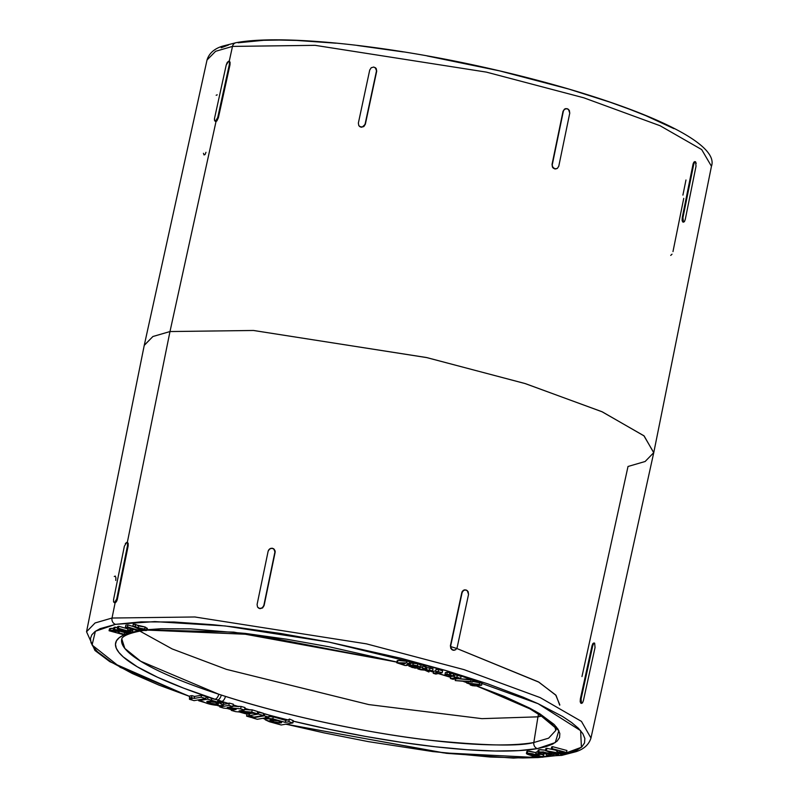 <?xml version="1.0" encoding="UTF-8"?>
<svg xmlns="http://www.w3.org/2000/svg" width="798" height="798" viewBox="0 0 798 798"><rect width="100%" height="100%" fill="white"/><g stroke="black" fill="none" stroke-linecap="round" stroke-linejoin="round"><path stroke-width="1.2" d="M127.84 542.77L128.169 545.852L117.386 599.118L116.418 601.682L115.092 602.909L112.029 618.031A5.207 4.688 80 0 0 115.56 624.345L100.109 628.654L95.052 631.507L91.84 634.799L90.473 638.51L90.992 642.609L93.366 647.068L97.595 651.846L111.451 662.23L132.149 673.442L159.051 685.153L189.725 696.445L120.249 667.347L92.069 645.023L95.391 631.258L115.56 624.345A5.207 4.688 -100 0 1 112.029 618.031L95.072 622.969L86.543 631.747L95.072 622.969L112.029 618.031L115.092 602.909L114.543 602.749M218.622 701.582L223.809 703.138L218.622 701.582M540.854 754.09L546.69 753.771L540.854 754.09M550.839 753.462L552.655 753.302L550.839 753.462M563.767 754.479A5.207 4.688 -100 0 1 561.912 755.347A5.207 4.688 -100 0 1 559.887 755.237L538.59 757.521L559.887 755.237A5.207 4.688 80 0 0 561.912 755.347A5.207 4.688 80 0 0 563.767 754.479M537.573 757.571L443.319 752.853L285.903 724.155L323.898 732.843L368.397 741.631L432.845 751.586L490.371 757.043L522.79 757.97L537.573 757.571M265.116 718.918L262.811 718.31L265.116 718.918M247.001 714.1L247.151 714.09A252.547 44.987 11.9 0 1 239.849 712.035L247.151 714.09L249.106 713.741L247.001 714.1L246.572 716.115L247.001 714.1M231.47 709.631A252.547 44.987 11.9 0 1 227.809 708.554L231.47 709.631M219.959 706.19A252.547 44.987 11.9 0 1 218.203 705.661L219.959 706.19M229.734 61.616L230.014 64.688L218.393 117.695L216.029 121.466L169.984 331.549L152.947 336.487L144.268 345.255L207.031 59.98L215.62 51.301L232.487 46.404A5.207 4.688 -100 0 1 236.088 42.683A5.207 4.688 -100 0 1 236.158 42.673C278.702 34.753 374.182 43.79 470.74 64.379C608.226 93.825 721.721 138.004 711.457 166.273L701.681 149.575L660.086 125.735L583.887 97.825L486.371 72.109L315.1 45.336L232.487 46.404L229.206 61.386L232.487 46.404L215.62 51.301L207.031 59.98C209.066 53.416 214.153 48.828 222.273 46.224L236.158 42.673M131.301 632.425A226.981 40.429 -168.1 0 0 214.971 699.208A5.207 2.663 -71.9 0 0 218.782 694.24A221.784 39.501 11.9 0 1 121.695 639.378M141.695 630.39A5.207 4.688 -100 0 1 140.857 630.849A5.207 4.688 80 0 0 141.695 630.39M132.408 632.146L138.044 630.969A5.207 4.688 80 0 0 139.371 631.148M145.037 627.328L145.675 627.228M554.929 725.292L555.807 730.409L548.605 738.18L533.822 742.519A5.207 4.688 80 0 0 537.393 748.614L555.288 742.569L558.829 730.639L535.598 711.307L476.715 685.891L504.326 696.415L529.832 708.175L539.857 713.811L554.011 724.355L557.982 729.143L559.837 733.562L559.558 737.552L557.144 741.093L552.605 744.125L546.002 746.649L537.393 748.614A5.207 4.688 -100 0 1 533.822 742.519L537.952 716.833L542.411 715.936L537.952 716.833L538.65 713.512L537.952 716.833L481.922 718.649L368.776 704.584L226.433 669.362L172.149 648.924L139.889 631.108L172.149 648.924L226.433 669.362L368.776 704.584L481.922 718.649L537.952 716.833L533.822 742.519C519.328 746.479 484.775 745.731 430.162 740.265C375.359 734.18 290.671 717.342 225.455 696.385L219.44 694.46M466.8 682.48L464.007 681.552L466.8 682.48M450.661 677.243L438.481 673.522L450.661 677.243M433.494 672.046L429.184 670.799L433.494 672.046M418.142 667.687L415.179 666.869M413.294 666.36L408.975 665.203M147.022 629.732L160.927 628.744L190.602 628.864L245.305 633.413L286.512 639.178L329.694 646.899L396.895 662.051L233.844 632.126L146.323 629.802M142.672 630.25L140.927 630.5L142.672 630.25M285.694 724.195L446.451 753.322L513.463 758.1L561.842 755.357L576.046 751.676C583.996 749.073 588.964 744.524 590.969 738.04L581.453 721.392L540.106 697.572L464.037 669.642L366.452 643.856L194.812 616.974L112.029 618.031L194.812 616.974L366.452 643.856L464.037 669.642L540.106 697.572L581.453 721.392L590.969 738.04L653.732 452.765L644.126 435.947L602.36 411.888L525.523 383.678L426.96 357.634L253.594 330.482L169.984 331.549L127.301 542.54L169.984 331.549L253.415 330.472L426.411 357.514L524.904 383.489L601.872 411.668L643.886 435.748L653.761 452.626L645.143 461.493L628.016 466.481L581.971 676.554M683.218 222.014L682.1 220.308L682.25 217.575L693.003 164.368L693.861 162.134L694.898 161.725M555.807 168.957L553.353 168.228L552.465 167.161L552.036 164.408L563.029 111.301L564.485 109.097L565.682 108.648M375.299 67.65L376.237 68.568L376.706 71.192L365.354 124.219L363.828 126.553L361.215 127.241L358.821 125.705L358.362 123.092L369.713 70.064L358.362 123.092L358.821 125.705L361.215 127.241L363.828 126.553L365.354 124.219L376.706 71.192L365.354 124.219L362.332 126.982L359.748 126.613M476.376 685.911L527.079 707.048L549.553 721.322L555.059 727.626L555.807 730.409L548.605 738.18L533.822 742.519A221.784 39.501 11.9 0 1 225.455 696.385A5.207 2.504 107.6 0 1 221.794 701.402A226.981 40.429 -168.1 0 0 228.527 703.507L223.55 704.385L229.325 703.098L233.335 704.195L232.836 706.559L233.335 704.195L229.325 703.098L228.846 705.382L229.325 703.098L228.527 703.507A226.981 40.429 -168.1 0 1 221.794 701.402L223.819 703.088L223.4 705.093L219.241 702.549L207.6 699.128L198.612 700.714L211.4 704.514L220.098 705.771L223.4 705.103L217.495 701.991L217.914 699.986L221.794 701.402A5.207 2.504 -72.4 0 0 225.455 696.385L218.782 694.24L140.657 661.233L124.827 648.435L121.795 638.949C121.765 638.879 121.615 634.779 140.009 631.088M559.797 704.794L555.707 694.988L538.361 681.851L456.815 648.495L538.919 682.18L556.036 695.367L559.727 705.163M456.556 648.415L450.641 646.57L456.556 648.415M229.485 61.466L228.547 61.266L227.211 62.483L226.213 65.037L214.592 118.054L226.213 65.037L228.547 61.266L229.435 62.094L229.345 64.488L217.724 117.505L218.393 117.695L230.014 64.688L229.345 64.488L217.724 117.505L215.39 121.286L216.029 121.466L169.984 331.549L152.857 336.537L144.239 345.404L86.543 631.747L94.942 650.49L109.845 661.682L189.695 696.564M206.183 696.574L201.525 695.208L194.592 696.425L191.909 695.637L189.814 696.006L191.909 695.637L194.592 696.425L201.525 695.208L206.183 696.574L205.754 698.579L206.183 696.574M115.56 624.345L141.017 621.871L174.044 622.001L213.345 624.744L234.901 627.058L280.746 633.482L328.796 642.061L400.915 658.25L446.341 670.659L487.598 683.786L523.089 697.153L538.241 703.766L562.62 716.514L571.617 722.539L578.36 728.245L582.789 733.581L584.854 738.489L584.535 742.938L581.852 746.868L576.804 750.25L569.463 753.053L559.887 755.237L581.413 747.267L580.625 730.669L538.111 703.706L446.341 670.659L329.015 642.111L225.166 625.951L154.862 621.602L115.56 624.345M269.205 716.424L273.275 716.843L272.846 718.848L273.275 716.843L285.674 720.365L285.255 722.37L272.846 718.848C266.023 718.17 263.579 718.529 265.515 719.916L281.195 724.983L292.896 722.918L288.876 721.741L285.255 722.37L272.846 718.848L265.295 718.868L265.515 719.916L269.375 721.721L281.195 724.983L292.896 722.918L288.876 721.741L285.255 722.37L285.674 720.365L288.128 719.936A226.981 40.429 -168.1 0 1 268.427 714.908L264.487 713.861A226.981 40.429 -168.1 0 1 263.689 713.641A226.981 40.429 -168.1 0 0 264.487 713.861L264.298 715.816L264.727 713.791L269.455 715.207L269.036 717.212L264.298 715.816L252.557 717.891L257.295 719.287L269.036 717.212L269.455 715.207L268.427 714.908A226.981 40.429 -168.1 0 0 288.128 719.936L285.674 720.365L276.826 717.492L268.796 716.405M292.637 721.043L329.005 729.272L365.614 736.444L401.454 742.34L435.578 746.808L467.03 749.721L494.979 751.018L518.65 750.639L537.393 748.614A226.981 40.429 -168.1 0 1 293.265 721.192M131.022 632.495L123.79 634.999L119.241 637.692L116.458 640.804L115.461 644.315L116.269 648.195L118.872 652.405L123.241 656.924L137.156 666.719L157.555 677.263L183.769 688.205L214.971 699.208L210.921 698.39L217.914 699.986L217.495 701.991L210.502 700.395L211.38 700.235L211.799 698.23L208.029 697.123L205.994 697.482L208.029 697.123L211.799 698.23L211.38 700.235L207.6 699.128L208.029 697.123L207.6 699.128L198.612 700.714L198.802 699.806L198.612 700.714L203.081 701.701C207.759 704.145 214.173 705.462 222.343 705.641L223.4 705.093M223.679 703.307L223.121 702.14L217.914 699.986A5.207 2.594 -70.8 0 0 221.295 695.128A5.207 2.594 109.2 0 1 217.914 699.986L214.971 699.208A5.207 2.663 108.1 0 0 218.782 694.24M257.654 711.996A226.981 40.429 -168.1 0 0 258.183 712.145L263.729 713.432L263.3 715.497L263.729 713.432L258.811 711.866L258.353 714.04L258.811 711.866L258.183 712.145A226.981 40.429 -168.1 0 1 257.654 711.996M251.988 713.232L249.584 713.661L251.988 713.232M132.807 630.29L132.378 632.295L131.271 632.545L119.51 630.52L128.678 633.123L127.52 633.383L113.555 629.413L113.974 627.408L113.555 629.413L126.453 631.188L117.256 628.575L118.413 628.315L132.378 632.295L132.807 630.29M127.949 628.904L118.832 626.31L117.675 626.57L117.256 628.575L117.675 626.57L118.832 626.31L118.413 628.315L118.832 626.31L127.949 628.904M117.466 627.567L113.974 627.408L115.082 627.158L114.653 629.163L115.082 627.158L117.466 627.567M129.106 627.996L128.109 628.166L127.69 630.171L128.109 628.166L129.106 627.996M133.685 626.649L127.939 624.884L125.825 625.163L125.406 627.168L125.825 625.163L127.939 624.884L127.52 626.889L140.827 630.979L139.421 631.168L125.406 627.168L127.52 626.889L127.939 624.884L133.685 626.649M147.261 628.365L144.697 626.909L133.266 624.216L132.847 626.221L139.64 629.512L144.917 630.55L146.782 630.021L132.847 626.221L133.266 624.216L135.61 624.425L135.191 626.43L138.144 627.956L144.677 629.043L146.164 630.56L139.64 629.512L132.847 626.221L135.191 626.43L135.61 624.425L138.563 625.951L138.144 627.956L138.563 625.951L145.096 627.038L144.677 629.043L145.096 627.038L146.593 628.555M556.166 750.3L546.919 748.325L545.842 748.584L545.413 750.589L562.64 753.781L562.79 753.053L561.493 754.06L550.022 751.606L558.52 754.778L557.363 755.058L545.413 750.589L545.842 748.584L546.919 748.325L546.5 750.329L546.919 748.325L556.166 750.3M541.154 752.484L541.044 753.402L540.695 752.614L543.209 752.474L550.371 754.3L550.839 755.127L546.43 754.998L547.258 755.666L552.565 756.035L553.822 755.596L553.513 754.948L543.278 751.896L537.712 752.205L538.68 751.736L549.453 753.262L549.682 752.185L549.453 753.262L553.852 755.526L552.954 755.985L547.258 755.666L546.43 754.998L546.83 753.113L546.43 754.998L550.46 755.227L550.63 754.459L550.46 755.227L548.156 753.472L541.154 752.484L541.044 753.402L541.244 752.464L541.044 753.402L538.341 753.013L537.712 752.195L538.131 750.19L539.109 749.731L538.68 751.736L539.109 749.731L545.503 750.19L540.416 749.631L538.131 750.2M537.792 751.796L536.316 751.975L535.897 753.98L538.51 753.661L540.795 754.369L541.004 753.402L540.795 754.369L538.171 754.689L535.897 753.98L536.316 751.975L537.792 751.796M527.328 753.132L532.386 753.721L543.199 757.122L543.628 755.117L543.199 757.122L541.633 757.252L529.413 753.94L539.219 757.462L537.662 757.601L526.73 753.851L526.451 753.362L527.328 753.132L535.588 754.659L543.199 757.122L529.702 753.891L539.219 757.462L539.418 756.544L539.219 757.462L537.662 757.601L530.042 755.137C526.58 754.1 525.683 753.432 527.328 753.132L526.411 753.442L526.84 751.437L527.747 751.127L527.328 753.132L527.747 751.127L536.007 752.654L535.588 754.659L536.156 752.704L529.393 751.147L527.199 751.207L527.388 751.995M543.628 755.117L540.825 754.21L543.628 755.117M409.683 661.592L397.913 660.445L397.165 660.774L396.746 662.779L406.491 662.889L409.264 663.597L406.551 664.784L407.848 665.123L407.11 665.442L404.945 665.492L396.746 662.779L406.491 662.889L406.92 660.884L397.913 660.445L397.484 662.45L397.913 660.445L397.165 660.774L396.746 662.779L404.945 665.492L407.848 665.123L408.057 664.126L407.848 665.123L406.551 664.784L409.264 663.597L409.683 661.592L409.264 663.597L406.491 662.889L406.92 660.884L409.683 661.592M433.035 668.784L426.79 667.667L422.8 665.951L422.381 667.956L422.8 665.951L425.863 666.799L425.444 668.804L426.371 669.672L432.616 670.789L427.07 670.32L428.925 672.016L424.726 670.12L417.873 668.963L424.027 669.472L422.381 667.956L425.444 668.804L425.863 666.799L426.79 667.667L426.371 669.672L426.79 667.667L430.002 667.946L429.583 669.951L430.002 667.946L433.035 668.784L432.616 670.789L433.035 668.784M422.521 667.308L420.805 667.168L422.521 667.308M435.688 670.879L433.653 671.298L433.234 673.303L438.421 672.245L435.578 671.427L438.232 671.637L438.651 669.632L435.997 669.422L435.578 671.427L435.997 669.422L438.651 669.632L438.232 671.637L442.172 672.774L435.848 674.061L433.234 673.303L433.653 671.298L435.688 670.879M442.601 670.769L438.651 669.632L442.601 670.769L442.172 672.774L442.601 670.769M447.289 672.086L445.374 672.604L444.955 674.609L446.87 674.091L449.314 674.829L444.955 674.609L445.374 672.604L447.289 672.086L446.87 674.091L447.289 672.086L449.733 672.824L449.314 674.829L449.733 672.824L447.289 672.086M451.06 673.223L449.573 673.622L451.06 673.223L450.631 675.228L453.084 675.956L448.725 675.746L450.631 675.228L451.06 673.223L453.503 673.951L453.084 675.956L453.503 673.951L451.06 673.223M454.262 676.106L450.82 676.485L450.401 678.49L456.795 677.781L454.092 676.933L456.925 677.233L457.344 675.228L454.511 674.928L454.092 676.933L454.511 674.928L457.344 675.228L456.925 677.233L460.665 678.41L452.885 679.268L450.401 678.49L450.82 676.485L454.262 676.106M461.084 676.405L457.344 675.228L461.084 676.405L460.665 678.41L461.084 676.405M472.845 680.066L457.972 678.709L471.159 679.517L470.73 681.522L472.426 682.071L455.229 680.574L455.568 678.968L455.229 680.574L470.73 681.522L471.159 679.517L472.845 680.066L472.426 682.071L472.845 680.066M482.042 683.208L472.556 681.442L479.708 682.41L479.289 684.415L466.69 683.008L472.047 684.814L470.221 684.913L472.496 685.691L475.418 685.961L481.623 685.213L479.289 684.415L479.708 682.41L482.042 683.208L481.623 685.213L475.418 685.961L472.496 685.691L470.221 684.913L472.047 684.814L466.69 683.008L481.623 685.213L482.042 683.208M421.174 665.422L418.411 663.916L413.334 662.958L409.743 663.447L408.845 665.861L409.723 665.303L408.925 666.121L414.93 668.106L419.379 668.125L420.746 667.427L419.967 666.639L413.923 665.063L409.723 665.303L412.905 664.963L417.354 665.751L417.783 663.736L410.701 663.138L409.723 665.303L410.142 663.298L409.434 663.627M409.703 664.425L410.421 664.784M418.411 663.916L417.783 663.736L417.354 665.751L420.755 667.397L419.858 667.986L412.247 667.517L408.845 665.861M566.929 750.509L552.595 746.659L551.647 746.968L551.219 748.973L557.293 750.609L556.515 751.127L558.131 752.005L562.969 753.073L566.51 752.514L552.176 748.664L551.219 748.973L552.176 748.664L566.51 752.514L566.929 750.509L552.595 746.659L552.176 748.664L552.595 746.659L551.647 746.968L551.219 748.973L557.293 750.609L556.515 750.998L556.635 750.429L556.515 750.998L559.368 752.374L565.493 752.843L566.51 752.514L566.929 750.509M114.204 628.365L109.506 628.744L109.077 630.749L123.321 634.619L124.308 634.31L118.284 632.674L118.992 632.026L115.999 630.849L112.239 630.191L109.077 630.749L109.506 628.744L110.543 628.425L110.124 630.43L116.289 630.929L119.092 632.295L118.284 632.674L124.308 634.31L123.321 634.619L109.077 630.749L110.124 630.43L110.543 628.425L113.785 628.305M244.846 708.385A226.981 40.429 -168.1 0 0 250.392 709.971L244.627 709.432L252.238 709.861L257.734 711.577L257.275 713.751L251.759 712.145L252.238 709.861L251.759 712.145L239.071 710.948L244.507 709.991L245.026 707.567L244.507 709.991L240.647 708.873L241.156 706.469L245.026 707.567L241.156 706.469L240.647 708.873L227.201 707.537L232.836 706.559L228.846 705.382L219.789 706.978L220.049 705.771L219.789 706.978L223.59 708.095L236.148 709.452L231.31 710.39L231.61 708.963L231.31 710.39L235.52 711.616L257.275 713.751L257.734 711.577L252.238 709.861L250.392 709.971A226.981 40.429 -168.1 0 1 244.846 708.385M238.961 706.659A226.981 40.429 -168.1 0 1 233.176 704.933A226.981 40.429 -168.1 0 0 238.961 706.659L232.936 706.06L241.156 706.469M592.026 645.722L592.924 643.497L593.981 643.088L592.924 643.497L592.026 645.722L580.385 698.809L592.026 645.722L592.724 645.821L593.612 643.597L594.65 643.178L595.039 647.547L583.398 700.634L582.51 702.858L581.473 703.267L581.084 698.898L592.724 645.821L592.026 645.722M581.293 703.238L580.186 701.542L580.385 698.809L581.084 698.898L592.724 645.821L593.612 643.597L594.65 643.178L595.039 647.547L583.398 700.634L582.51 702.858L580.794 703.178L581.832 702.759L580.794 703.178L581.473 703.267L581.084 698.898L580.385 698.809L580.296 702.19M454.152 650.29L451.698 649.572L450.401 645.742L461.813 592.565L462.341 591.288L464.486 589.902M273.704 548.825L275.14 550.979L275.12 552.366L264.078 605.622L262.572 607.966L259.968 608.665L257.555 607.128L257.086 604.505L268.128 551.248L268.667 549.932L270.891 548.286L273.475 548.645L274.412 549.563L274.881 552.186L263.839 605.443L262.333 607.797L259.729 608.495L258.492 608.046M685.971 179.999L682.908 195.111M215.161 120.648L215.49 121.306M221.196 47.77L228.537 44.977M238.113 42.783L263.579 40.309L279.21 40.05L296.597 40.439L335.908 43.182M357.454 45.496L403.309 51.92M427.169 55.96L499.728 70.912L568.894 89.087L610.151 102.224L628.714 108.917L645.642 115.59L674.021 128.678M672.973 251.609L683.746 198.353M672.016 254.183L670.719 255.41M696.026 166.193L685.273 219.39L684.425 221.625L683.397 222.043L682.948 217.664L682.25 217.575L693.003 164.368L693.701 164.468L682.948 217.664L693.701 164.468L694.549 162.233L695.577 161.814L696.026 166.193L685.273 219.39M464.566 589.892L463.289 590.35L461.813 592.565L450.401 645.742L462.132 592.505L463.608 590.301L466.092 589.941L468.137 591.637L468.546 594.39L457.144 647.577L455.668 649.781L453.184 650.141L451.129 648.445L450.73 645.682L462.132 592.505L462.67 591.228L464.805 589.842L467.259 590.57L468.546 594.39L457.144 647.577L455.668 649.781L452.865 650.2L454.391 650.24M565.752 108.638L564.485 109.097L563.029 111.301L564.804 109.047L567.288 108.688L569.333 110.383L569.762 113.136L558.77 166.243L557.323 168.438L554.839 168.807L552.785 167.111L552.036 164.408L563.029 111.301L552.356 164.348L563.348 111.251L563.877 109.974L566.001 108.588L568.455 109.316L569.762 113.136L558.77 166.243L557.323 168.438L554.53 168.857L556.056 168.907M264.078 605.622L274.881 552.186L264.078 605.622L262.333 607.797L259.729 608.495L262.572 607.966L264.078 605.622M258.412 607.986L259.968 608.665L257.555 607.128L257.086 604.505L268.128 551.248L269.634 548.894L272.238 548.196L274.412 549.563L275.12 552.366L273.794 548.884M375.269 67.621L376.706 71.192L376.237 68.568L373.833 67.032L371.23 67.73L369.713 70.064L371.23 67.73L373.833 67.032L376.008 68.399L376.466 71.012L365.115 124.039L363.589 126.373L361.215 127.241L359.549 126.483M125.326 543.647L126.643 542.421L127.54 543.248L127.5 545.662L116.727 598.929L114.443 602.719L113.545 601.882L113.585 599.478L124.368 546.211L126.643 542.421L127.54 543.248L127.5 545.662L128.169 545.852L117.386 599.118L116.727 598.929L127.5 545.662L128.169 545.852L128.199 543.448L127.281 542.61L128.199 543.448M113.585 599.478L124.368 546.211M216.916 120.877L218.393 117.695L217.724 117.505L215.39 121.286L214.512 120.448L214.592 118.054L214.413 119.371M683.397 222.043L684.425 221.625L682.729 221.954L683.736 221.525L682.729 221.954L683.397 222.043L682.948 217.664L682.25 217.575L682.23 221.046M693.282 163.331L693.003 164.368L693.701 164.468L694.549 162.233L695.577 161.814L696.185 163.45M694.549 162.233L695.577 161.814M593.981 643.088L592.924 643.497L593.981 643.088M593.612 643.597L594.65 643.178M554.839 168.807L552.785 167.111L552.036 164.408L552.465 167.161L554.839 168.807M453.184 650.141L451.129 648.445L450.401 645.742L450.82 648.505L453.184 650.141M216.029 121.466L215.101 121.266L216.497 121.256M215.39 121.286L214.512 120.448M228.547 61.266L229.435 62.094L229.345 64.488L230.014 64.688L230.083 62.284L229.186 61.456M126.643 542.421L127.58 542.62M117.087 600.216L117.386 599.118L116.727 598.929L114.443 602.719L116.418 601.682M114.194 602.081L114.802 602.899M114.443 602.719L113.545 601.882M205.974 152.298L205.076 154.523L204.019 154.932L203.44 153.296M216.168 95.261L217.206 94.842M114.264 576.495L115.271 576.066L115.9 577.712L115.75 580.455M476.596 684.584L473.613 684.734L470.81 683.786L476.596 684.584L470.81 683.786L473.613 684.734L473.723 684.185L473.613 684.734L476.596 684.584M468.486 681.821L468.256 682.918L468.486 681.821M466.96 681.731L466.69 683.008L466.96 681.731M470.361 684.245L470.221 684.913L470.361 684.245M455.229 680.574L472.426 682.071L455.229 680.574M456.925 677.233L460.665 678.41L452.885 679.268L450.401 678.49L456.795 677.781L454.092 676.933L456.925 677.233M448.915 674.859L448.725 675.746L448.915 674.859M450.162 676.175L453.084 675.956L450.631 675.228L448.725 675.746L450.162 676.175M446.391 675.038L449.314 674.829L446.87 674.091L444.955 674.609L446.391 675.038M438.232 671.637L442.172 672.774L435.848 674.061L433.234 673.303L438.421 672.245L435.578 671.427L438.232 671.637M418.002 668.315L417.873 668.963L418.002 668.315M429.254 670.5L428.925 672.016L429.254 670.5M422.381 667.956L426.371 669.672L432.616 670.789L427.07 670.32L428.925 672.016L424.726 670.12L420.895 669.801L417.873 668.963L424.027 669.472L422.381 667.956M412.436 666.041L413.115 667.218L417.115 667.258L417.314 666.32L417.115 667.258L416.536 666.061L412.436 666.041L414.282 665.731L417.214 666.28L417.583 667.068L414.611 667.497L411.987 666.799L412.436 666.041L411.728 666.47M413.334 662.958L412.905 664.963L413.334 662.958M420.755 667.397L421.174 665.392L417.783 663.736M417.115 667.258L417.873 666.799M413.115 667.218L413.414 665.791L413.115 667.218M415.04 667.527L415.399 665.821L415.04 667.527M403.838 664.086L405.254 663.467L400.516 663.238L403.838 664.086L403.988 663.407L403.838 664.086L405.254 663.467L400.516 663.238L403.838 664.086M538.64 753.053L538.51 753.661L538.64 753.053M540.795 754.369L538.171 754.689L535.897 753.98L538.51 753.661L540.795 754.369M550.46 755.227L551.039 754.948M537.712 752.205L538.341 753.013L541.044 753.402M558.79 753.482L558.52 754.778L558.79 753.482M562.64 753.781L550.022 751.606L558.52 754.778L557.363 755.058L545.413 750.589L562.64 753.781M559.647 751.417L562.879 752.105L560.665 752.165L559.647 751.417L560.296 752.065L560.425 751.447L560.296 752.065L562.879 752.105L559.947 751.317L560.296 752.065M141.086 629.353L140.089 628.784L140.897 628.714L144.079 629.592L140.368 628.714M147.331 628.275L146.902 630.28L146.164 630.56M143.849 629.822L143.141 629.163M141.047 629.911L140.827 630.979L141.047 629.911M125.406 627.168L139.421 631.168L140.827 630.979L127.52 626.889L125.406 627.168M130.034 630.859L127.69 630.171L130.034 629.772L132.378 630.47L130.034 630.859L127.69 630.171L130.034 629.772L130.333 628.365L130.034 629.772L132.378 630.47L132.677 629.093L132.378 630.47L130.034 630.859M128.887 632.126L128.678 633.123L128.887 632.126M113.555 629.413L126.453 631.188L117.256 628.575L118.413 628.315L132.378 632.295L119.51 630.52L128.678 633.123L127.52 633.383L113.555 629.413M115.949 631.866L112.718 631.168L115.341 631.218L115.949 631.866L115.341 631.218L112.718 631.168L115.63 631.956L115.341 631.218M124.678 632.575L124.308 634.31L124.678 632.575M119.52 630.26L119.092 632.295M116.438 630.23L116.289 630.929L116.438 630.23M119.102 632.265L119.351 631.058M270.562 719.836C269.315 720.205 270.203 720.863 273.235 721.831L273.634 719.936L273.235 721.831L281.026 722.918C282.283 722.559 281.385 721.891 278.352 720.923L281.604 722.619L279.619 722.968L273.235 721.831L269.983 720.135L271.968 719.786L278.352 720.923L269.983 720.155M292.896 722.918L293.365 720.694L292.896 722.918M288.876 721.741L289.445 719.038L293.365 720.694L289.445 719.038L288.876 721.741M288.128 719.936L289.445 719.038L288.128 719.936M265.485 717.173L265.515 719.916M277.465 720.684L274.552 720.065M281.026 722.918L281.205 722.08L281.026 722.918L281.614 722.609M207.43 701.243C206.173 701.602 207.061 702.26 210.103 703.228L210.502 701.332L210.103 703.228L217.884 704.315C219.141 703.956 218.253 703.287 215.211 702.33L218.472 704.026L216.477 704.375L210.103 703.228L206.842 701.532L208.837 701.183L215.211 702.33L206.842 701.552M214.323 702.08L211.41 701.472M217.884 704.315L218.063 703.477L217.884 704.315L218.472 704.006M257.275 713.751L251.759 712.145L239.071 710.948L244.507 709.991L240.647 708.873L227.201 707.537L232.836 706.559L228.846 705.382L219.789 706.978L223.59 708.095L236.148 709.452L231.31 710.39L235.52 711.616L257.275 713.751M194.074 700.644L205.754 698.579L201.096 697.213L201.525 695.208L201.096 697.213L194.173 698.43L194.592 696.425L194.173 698.43L191.48 697.642L191.909 695.637L191.48 697.642L189.395 698.011L189.814 696.006L189.395 698.011L192.089 698.799L189.425 699.267L189.675 698.09L189.425 699.267L194.074 700.644L189.425 699.267L192.089 698.799L189.395 698.011L191.48 697.642L194.173 698.43L201.096 697.213L205.754 698.579L194.074 700.644M254.103 717.123L263.3 715.497L258.353 714.04L249.166 715.666L249.584 713.661L249.166 715.666L254.103 717.123L249.166 715.666L258.353 714.04L263.3 715.497L254.103 717.123M251.52 717.572L253.674 716.993L248.677 715.746L249.106 713.741L248.677 715.746L246.572 716.115L251.52 717.572L246.572 716.115L248.677 715.746L253.624 717.202L251.52 717.572M252.557 717.891L264.298 715.816L269.036 717.212L257.295 719.287L252.557 717.891M236.088 42.683A5.207 4.688 80 0 0 232.487 46.404L315.1 45.336L486.371 72.109L583.887 97.825L660.086 125.735L701.681 149.575L711.457 166.273L653.761 452.626M265.106 719.008L262.602 718.35M246.991 714.14L239.31 711.986M231.45 709.721L227.26 708.494M219.939 706.3L217.674 705.612M140.827 630.949L143.989 630.46M146.942 630.081L254.093 634.6L396.875 662.14M407.878 665.003L408.965 665.293M429.164 670.889L433.474 672.145M438.272 673.562L450.641 677.352M463.548 681.522L466.77 682.599M555.807 730.409L556.356 726.908M683.637 222.143L682.958 222.053M694.659 161.615L695.337 161.715M593.742 642.989L594.42 643.078M581.702 703.367L581.034 703.277M554.271 753.521L553.852 755.526"/></g></svg>
